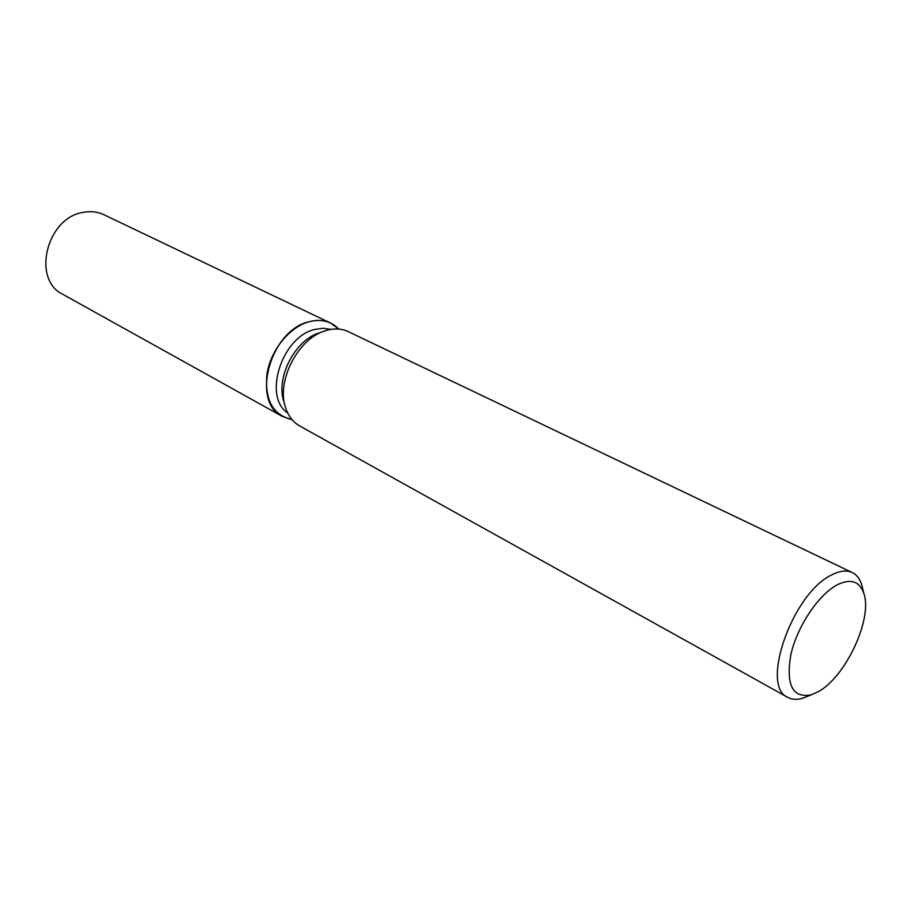<?xml version="1.0" encoding="UTF-8"?>
<svg xmlns="http://www.w3.org/2000/svg" width="911" height="911" viewBox="0 0 911 911"><rect width="100%" height="100%" fill="white"/><g stroke="black" fill="none" stroke-linecap="round" stroke-linejoin="round"><path stroke-width="1.37" d="M287.774 413.104C262.71 396.843 281.772 336.785 314.75 329.475L323.154 328.256L331 329.395M309.08 321.72C321.127 318.702 331.035 321.162 338.801 329.087L330.659 323.098C324.191 320.068 316.994 319.602 309.08 321.72C289.63 326.947 270.909 349.892 267.025 373.635C264.452 399.701 272.799 415.04 292.032 419.641L282.433 416.464C250.582 402.024 270.294 330.112 309.08 321.72M807.397 696.38L803.081 698.088C797.193 699.955 792.115 699.728 787.833 697.405L299.605 425.904C293.103 422.214 288.457 416.236 285.69 407.969C275.885 381.345 298.216 338.095 325.614 330.682L326.73 330.34C334.656 328.188 341.841 328.609 348.298 331.638L852.297 572.575C856.67 574.716 859.802 578.736 861.681 584.611L862.785 589.121M787.833 697.405C759.672 686.404 792.832 592.503 831.937 574.818C839.953 570.73 846.74 569.979 852.297 572.575M837.323 584.76C850.658 578.348 859.483 581.184 863.799 593.255C872.954 618.205 845.955 676.577 818.533 691.517L811.348 694.808C792.604 698.441 785.76 685.072 790.828 654.713C797.125 626.574 818.59 594.439 837.323 584.76M284.836 404.917L284.027 402.07C275.224 378.122 295.21 339.427 319.841 332.743L322.631 331.741M282.433 416.464L62.734 294.276C31.6 279.666 46.575 217.786 83.117 212.377C90.553 210.931 97.466 211.694 103.831 214.689L330.659 323.098M863.799 593.255L861.681 584.611M811.348 694.808L803.081 698.088"/></g></svg>
